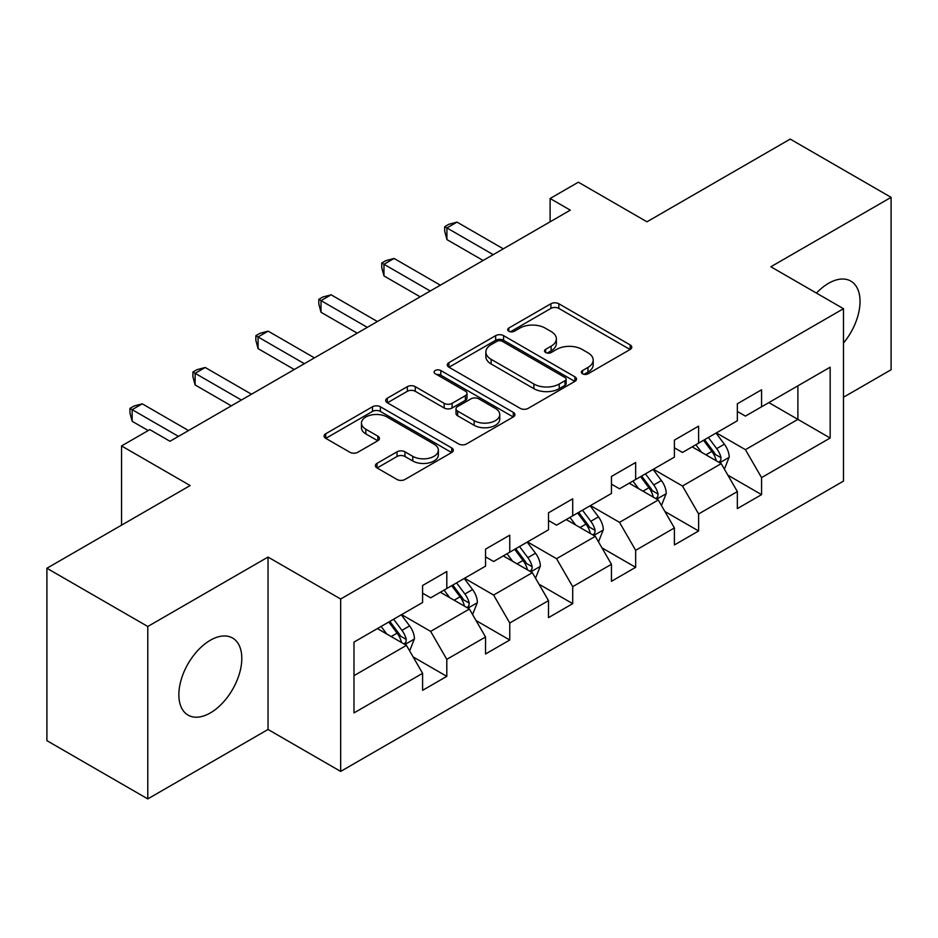 <?xml version="1.0" encoding="UTF-8"?>
<svg xmlns="http://www.w3.org/2000/svg" width="938" height="938" viewBox="0 0 938 938"><rect width="100%" height="100%" fill="white"/><g stroke="black" fill="none" stroke-linecap="round" stroke-linejoin="round"><path stroke-width="1.41" d="M582.51 373.781A3.916 2.263 0 0 0 588.056 373.781L630.137 349.475A5.605 3.236 0 0 0 631.778 347.189A5.605 3.236 0 0 0 630.137 344.903L558.837 303.748A5.605 3.236 0 0 0 550.923 303.748L508.83 328.042A3.916 2.263 0 0 0 507.681 329.637A3.916 2.263 0 0 0 508.83 331.243A3.916 2.263 0 0 0 514.376 331.243L519.828 328.101A17.928 10.353 0 0 1 545.177 328.101L551.122 331.524A17.928 10.353 0 0 1 556.363 338.841A17.928 10.353 0 0 1 551.122 346.169L545.67 349.311A3.916 2.263 0 0 0 544.521 350.906A3.916 2.263 0 0 0 545.67 352.512A3.916 2.263 0 0 0 551.216 352.512L556.668 349.37A17.928 10.353 0 0 1 582.017 349.37L587.95 352.794A17.928 10.353 0 0 1 593.203 360.11A17.928 10.353 0 0 1 587.95 367.426L582.51 370.58A3.916 2.263 0 0 0 581.361 372.175A3.916 2.263 0 0 0 582.51 373.781L582.51 370.58M210.335 712.927A44.508 25.701 120 0 0 239.413 673.707A44.508 25.701 120 0 0 232.589 638.039A44.508 25.701 120 0 0 210.335 640.244A44.508 25.701 120 0 0 181.257 679.464A44.508 25.701 120 0 0 188.081 715.131A44.508 25.701 120 0 0 210.335 712.927M843.485 343.038A44.508 25.701 120 0 0 850.813 281.107A44.508 25.701 120 0 0 828.547 283.311A44.508 25.701 120 0 0 816.447 293.102M377.029 463.36A5.605 3.236 0 0 0 375.388 465.647A5.605 3.236 0 0 0 377.029 467.933L397.032 479.482A5.605 3.236 0 0 0 404.958 479.482L451.694 452.503A5.605 3.236 0 0 0 453.335 450.217A5.605 3.236 0 0 0 451.694 447.93L380.394 406.764A5.605 3.236 0 0 0 372.48 406.764L325.732 433.755A5.605 3.236 0 0 0 324.091 436.041A5.605 3.236 0 0 0 325.732 438.327L349.897 452.268A5.605 3.236 0 0 0 357.824 452.268L377.826 440.731A5.605 3.236 0 0 0 379.468 438.433A5.605 3.236 0 0 0 377.826 436.147L365.843 429.229A14.985 8.653 0 0 1 361.458 423.12A14.985 8.653 0 0 1 370.698 415.124A14.985 8.653 0 0 1 387.031 417L433.966 444.096A14.985 8.653 0 0 1 438.363 450.217A14.985 8.653 0 0 1 429.112 458.213A14.985 8.653 0 0 1 412.779 456.337L404.958 451.811A5.605 3.236 0 0 0 397.032 451.811L377.029 463.36L377.029 467.933M843.485 397.243L891.1 369.748L891.1 197.343L790.218 139.094L646.962 221.802L578.359 182.195L550.114 198.504L570.292 210.159L169.977 441.27L149.799 429.627L121.553 445.937L121.553 525.151M147.782 626.49L147.782 798.906L268.034 729.471L268.034 557.066L147.782 626.49L46.9 568.252L190.156 485.544L121.553 445.937M268.034 557.066L340.67 599.007L843.485 308.708L843.485 481.112L340.67 771.411L340.67 599.007M891.1 197.343L770.848 266.767L843.485 308.708M520.227 408.37A5.605 3.236 0 0 0 528.141 408.37L574.877 381.379A5.605 3.236 0 0 0 576.518 379.093A5.605 3.236 0 0 0 574.877 376.806L503.589 335.64A5.605 3.236 0 0 0 495.663 335.64L448.927 362.631A5.605 3.236 0 0 0 447.285 364.917A5.605 3.236 0 0 0 448.927 367.204L520.227 408.37M436.827 374.625A3.916 2.263 0 0 1 440.801 375.177L440.801 370.522L513.285 412.368A5.605 3.236 0 0 1 514.927 414.655A5.605 3.236 0 0 1 513.285 416.941L466.549 443.932A5.605 3.236 0 0 1 458.623 443.932L387.335 402.765L387.335 398.193A5.605 3.236 0 0 0 385.694 400.479A5.605 3.236 0 0 0 387.335 402.765M387.335 398.193L407.338 386.644A5.605 3.236 0 0 1 415.253 386.644L444.166 403.34A5.605 3.236 0 0 0 452.093 403.34L465.365 395.672A5.605 3.236 0 0 0 467.007 393.385A5.605 3.236 0 0 0 465.365 391.099L435.255 373.723A3.916 2.263 0 0 1 434.106 372.116A3.916 2.263 0 0 1 436.533 370.029A3.916 2.263 0 0 1 440.801 370.522M147.782 798.906L46.9 740.657L46.9 568.252M413.107 656.905L446.805 676.357L446.805 659.344L485.544 636.984L485.544 653.985L509.756 640.009L509.756 622.996L548.496 600.637L548.496 617.638L572.708 603.662L572.708 586.66L611.447 564.289L611.447 581.302L635.659 567.314L635.659 550.313L674.399 527.942L674.399 544.955L698.611 530.978L698.611 513.965L737.35 491.594L737.35 508.607L761.562 494.631L761.562 477.618L830.165 438.011L830.165 367.192L797.886 385.823L797.886 419.38L830.165 438.011M446.805 676.357L422.592 690.333L422.592 673.32L353.989 712.927L353.989 642.108L422.592 602.501L422.592 585.488L446.805 571.512L446.805 588.513L485.544 566.153L485.544 549.14L509.756 535.164L509.756 552.177L548.496 529.806L548.496 512.805L572.708 498.817L572.708 515.83L611.447 493.458L611.447 476.457L635.659 462.481L635.659 479.482L674.399 457.123L674.399 440.11L698.611 426.133L698.611 443.135L737.35 420.775L737.35 403.762L761.562 389.786L761.562 406.799L830.165 367.192M440.344 592.241L469.399 609.02L430.659 631.391L401.605 614.613M422.592 593.179L430.659 597.834L446.805 588.513M430.659 631.391L446.805 659.344M469.399 609.02L485.544 636.984M503.296 555.906L532.35 572.672L493.611 595.044L464.556 578.265M485.544 556.832L493.611 561.499L509.756 552.177M493.611 595.044L509.756 622.996M532.35 572.672L548.496 600.637M566.247 519.558L595.302 536.337L556.562 558.696L527.508 541.918M548.496 520.484L556.562 525.151L572.708 515.83M556.562 558.696L572.708 586.66M595.302 536.337L611.447 564.289M629.199 483.211L658.253 499.989L619.514 522.349L590.459 505.582M611.447 484.149L619.514 488.804L635.659 479.482M619.514 522.349L635.659 550.313M658.253 499.989L674.399 527.942M692.15 446.863L721.216 463.642L682.477 486.013L653.411 469.235M674.399 447.801L682.477 452.456L698.611 443.135M682.477 486.013L698.611 513.965M721.216 463.642L737.35 491.594M768.832 402.601L797.886 419.38L745.429 449.665L716.362 432.887M737.35 411.454L745.429 416.109L761.562 406.799M745.429 449.665L761.562 477.618M268.034 729.471L340.67 771.411M550.114 198.504L550.114 221.802M353.989 675.653L406.447 645.367L377.393 628.589M406.447 645.367L422.592 673.32M727.865 475.179L761.562 494.631M664.913 511.515L698.611 530.978M601.962 547.862L635.659 567.314M539.01 584.21L572.708 603.662M476.058 620.557L509.756 640.009M584.069 374.332L587.95 372.093A17.928 10.353 0 0 0 593.203 364.776L593.203 360.11M556.363 338.841L556.363 343.507A17.928 10.353 0 0 1 551.122 350.824L547.241 353.063M630.066 349.522L558.837 308.403A5.605 3.236 0 0 0 550.923 308.403L510.401 331.794M574.806 381.426L503.589 340.306A5.605 3.236 0 0 0 495.663 340.306L448.997 367.25M564.981 380.699A3.916 2.263 0 0 0 566.13 379.093A3.916 2.263 0 0 0 564.981 377.498L502.393 341.362A3.916 2.263 0 0 0 496.847 341.362L491.113 344.68A17.928 10.353 0 0 0 485.861 351.996A17.928 10.353 0 0 0 491.113 359.313L533.886 384.005A17.928 10.353 0 0 0 559.236 384.005L564.981 380.699L564.981 385.354A3.916 2.263 0 0 0 566.13 383.759L566.13 379.093M485.861 351.996L485.861 356.651A17.928 10.353 0 0 0 491.113 363.967L491.113 359.313M564.981 385.354L559.236 388.672A17.928 10.353 0 0 1 533.886 388.672L491.113 363.967M387.406 402.801L407.338 391.298L407.338 386.644M467.007 393.385L467.007 398.052A5.605 3.236 0 0 1 465.365 400.338L452.093 407.995A5.605 3.236 0 0 1 444.166 407.995L415.253 391.298A5.605 3.236 0 0 0 407.338 391.298M440.801 375.177L513.215 416.988M474.171 420.658A14.985 8.653 0 0 0 490.504 422.534A14.985 8.653 0 0 0 499.755 414.537A14.985 8.653 0 0 0 495.37 408.429L478.826 398.873A5.605 3.236 0 0 0 470.911 398.873L457.638 406.541A5.605 3.236 0 0 0 455.997 408.827A5.605 3.236 0 0 0 457.638 411.114L474.171 420.658L474.171 425.313A14.985 8.653 0 0 0 490.504 427.189A14.985 8.653 0 0 0 499.755 419.204L499.755 414.537M455.997 408.827L455.997 413.482A5.605 3.236 0 0 0 457.638 415.769L457.638 411.114M474.171 425.313L457.638 415.769M438.363 450.217L438.363 454.871A14.985 8.653 0 0 1 429.112 462.868A14.985 8.653 0 0 1 412.779 460.992L404.958 456.478A5.605 3.236 0 0 0 397.032 456.478L377.111 467.98M361.458 423.12L361.458 427.775A14.985 8.653 0 0 0 365.843 433.895L365.843 429.229M377.744 440.766L365.843 433.895M451.624 452.55L380.394 411.43A5.605 3.236 0 0 0 372.48 411.43L325.814 438.363M724.394 469.164L729.201 457.076A15.125 8.735 -120 0 0 724.37 444.19L716.046 433.075M701.53 452.28L695.867 444.729M718.871 462.293L720.701 460.359L721.029 457.721A15.125 8.735 -120 0 0 716.702 448.622L708.378 437.507M704.59 439.688L713.83 452.022A7.703 4.444 60 0 1 715.225 454.367L721.029 457.721M703.535 440.297L711.86 451.413A15.125 8.735 60 0 1 716.186 460.511M493.212 254.655L446.922 227.934L457.017 222.107L503.296 248.828M483.129 260.483L446.922 239.589L446.922 227.934L444.706 226.656L448.739 224.323L457.017 222.107M446.922 239.589L444.706 231.311L444.706 226.656M661.442 505.512L666.25 493.411A15.125 8.735 -120 0 0 661.419 480.537L653.094 469.422M638.579 488.616L632.915 481.065M655.92 498.641L657.749 496.694L658.077 494.056A15.125 8.735 -120 0 0 653.751 484.969L645.426 473.842M641.639 476.035L650.878 488.37A7.703 4.444 60 0 1 652.273 490.703L658.077 494.056M640.584 476.645L648.908 487.76A15.125 8.735 60 0 1 653.235 496.859M598.491 541.859L603.298 529.759A15.125 8.735 -120 0 0 598.467 516.885L590.143 505.77M575.627 524.963L569.964 517.413M592.968 534.977L594.798 533.042L595.126 530.404A15.125 8.735 -120 0 0 590.799 521.305L582.475 510.19M578.687 512.383L587.927 524.717A7.703 4.444 60 0 1 589.322 527.05L595.126 530.404M577.632 512.992L585.957 524.108A15.125 8.735 60 0 1 590.283 533.206M430.261 291.003L383.97 264.282L394.066 258.454L440.344 285.175M420.177 296.83L383.97 275.924L383.97 264.282L381.754 263.003L385.788 260.67L394.066 258.454M383.97 275.924L381.754 267.658L381.754 263.003M367.309 327.35L321.019 300.629L331.114 294.802L377.393 321.523M357.214 333.166L321.019 312.272L321.019 300.629L318.803 299.339L322.836 297.018L331.114 294.802M321.019 312.272L318.803 304.006L318.803 299.339M535.539 578.195L540.347 566.106A15.125 8.735 -120 0 0 535.516 553.232L527.191 542.105M512.664 561.311L507.012 553.76M530.017 571.324L531.846 569.389L532.174 566.751A15.125 8.735 -120 0 0 527.848 557.653L519.523 546.537M515.736 548.718L524.975 561.053A7.703 4.444 60 0 1 526.37 563.398L532.174 566.751M514.681 549.328L523.005 560.455A15.125 8.735 60 0 1 527.332 569.542M472.588 614.542L477.395 602.454A15.125 8.735 -120 0 0 472.564 589.568L464.24 578.453M449.712 597.658L444.061 590.108M467.065 607.672L468.894 605.737L469.223 603.099A15.125 8.735 -120 0 0 464.896 594L456.572 582.885M452.784 585.066L462.024 597.4A7.703 4.444 60 0 1 463.419 599.745L469.223 603.099M451.729 585.675L460.054 596.791A15.125 8.735 60 0 1 464.38 605.889M409.636 650.89L414.444 638.79A15.125 8.735 -120 0 0 409.613 625.916L401.288 614.8M386.761 634.006L381.109 626.443M404.114 644.019L405.943 642.084L406.271 639.435A15.125 8.735 -120 0 0 401.945 630.348L393.62 619.221M389.833 621.413L399.072 633.748A7.703 4.444 60 0 1 400.467 636.093L406.271 639.435M388.778 622.023L397.102 633.138A15.125 8.735 60 0 1 401.429 642.237M304.358 363.698L258.067 336.965L268.162 331.149L314.441 357.87M294.262 369.513L258.067 348.619L258.067 336.965L255.851 335.687L259.885 333.353L268.162 331.149M258.067 348.619L255.851 340.353L255.851 335.687M241.406 400.034L195.116 373.312L205.211 367.485L251.49 394.218M231.311 405.861L195.116 384.967L195.116 373.312L192.9 372.034L196.933 369.701L205.211 367.485M195.116 384.967L192.9 376.689L192.9 372.034M178.454 436.381L132.164 409.66L142.259 403.832L188.538 430.554M148.192 430.554L132.164 421.303L132.164 409.66L129.948 408.382L133.982 406.048L142.259 403.832M132.164 421.303L129.948 413.037L129.948 408.382M587.95 372.093L587.95 367.426M545.67 352.512L545.67 349.311M551.122 350.824L551.122 346.169M508.83 331.243L508.83 328.042M550.923 308.403L550.923 303.748M558.837 308.403L558.837 303.748M630.137 349.475L630.137 344.903M448.927 367.204L448.927 362.631M495.663 340.306L495.663 335.64M503.589 340.306L503.589 335.64M574.877 381.379L574.877 376.806M533.886 388.672L533.886 384.005M559.236 388.672L559.236 384.005M415.253 391.298L415.253 386.644M444.166 407.995L444.166 403.34M452.093 407.995L452.093 403.34M465.365 400.338L465.365 395.672M513.285 416.941L513.285 412.368M397.032 456.478L397.032 451.811M404.958 456.478L404.958 451.811M412.779 460.992L412.779 456.337M377.826 440.731L377.826 436.147M325.732 438.327L325.732 433.755M372.48 411.43L372.48 406.764M380.394 411.43L380.394 406.764M451.694 452.503L451.694 447.93M719.716 462.774L729.096 457.369M716.702 448.622L724.37 444.19M705.951 454.824L711.86 451.413M656.764 499.122L666.144 493.705M653.751 484.969L661.419 480.537M642.999 491.172L648.908 487.76M593.813 535.469L603.193 530.052M590.799 521.305L598.467 516.885M580.047 527.519L585.957 524.108M530.861 571.817L540.241 566.4M527.848 557.653L535.516 553.232M517.096 563.867L523.005 560.455M467.91 608.164L477.29 602.747M464.896 594L472.564 589.568M454.144 600.214L460.054 596.791M404.958 644.5L414.338 639.083M401.945 630.348L409.613 625.916M391.193 636.55L397.102 633.138"/></g></svg>
